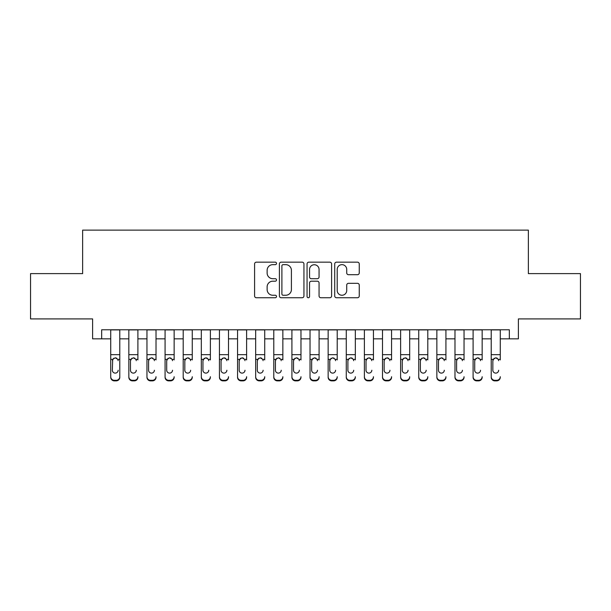 <?xml version="1.0" encoding="UTF-8"?>
<svg xmlns="http://www.w3.org/2000/svg" width="611" height="611" viewBox="0 0 611 611"><rect width="100%" height="100%" fill="white"/><g stroke="black" fill="none" stroke-linecap="round" stroke-linejoin="round"><path stroke-width="0.92" d="M276.508 263.41A1.245 1.245 0 0 0 275.263 262.165L256.368 262.165A1.78 1.78 0 0 0 254.588 263.944L254.588 295.961A1.78 1.78 0 0 0 256.368 297.74L275.263 297.74A1.245 1.245 0 0 0 276.508 296.495A1.245 1.245 0 0 0 275.263 295.25L272.819 295.25A5.69 5.69 0 0 1 267.129 289.553L267.129 286.887A5.69 5.69 0 0 1 272.819 281.197L275.263 281.197A1.245 1.245 0 0 0 276.508 279.953A1.245 1.245 0 0 0 275.263 278.708L272.819 278.708A5.69 5.69 0 0 1 267.129 273.018L267.129 270.352A5.69 5.69 0 0 1 272.819 264.655L275.263 264.655A1.245 1.245 0 0 0 276.508 263.41M357.473 274.706A1.78 1.78 0 0 0 359.253 272.926L359.253 263.944A1.78 1.78 0 0 0 357.473 262.165L336.493 262.165A1.78 1.78 0 0 0 334.713 263.944L334.713 295.961A1.78 1.78 0 0 0 336.493 297.74L357.473 297.74A1.78 1.78 0 0 0 359.253 295.961L359.253 285.108A1.78 1.78 0 0 0 357.473 283.328L348.491 283.328A1.78 1.78 0 0 0 346.72 285.108L346.72 290.492A4.758 4.758 0 0 1 341.961 295.25A4.758 4.758 0 0 1 337.203 290.492L337.203 269.413A4.758 4.758 0 0 1 341.961 264.655A4.758 4.758 0 0 1 346.72 269.413L346.72 272.926A1.78 1.78 0 0 0 348.491 274.706L357.473 274.706M101.663 338.838L101.663 329.78L509.337 329.78L509.337 338.838L518.395 338.838L518.395 318.911L580.45 318.911L580.45 273.613L528.362 273.613L528.362 230.126L82.638 230.126L82.638 273.613L30.55 273.613L30.55 318.911L92.605 318.911L92.605 338.838L110.728 338.838M303.942 263.944A1.78 1.78 0 0 0 302.162 262.165L281.182 262.165A1.78 1.78 0 0 0 279.403 263.944L279.403 295.961A1.78 1.78 0 0 0 281.182 297.74L302.162 297.74A1.78 1.78 0 0 0 303.942 295.961L303.942 263.944M308.838 262.165L329.818 262.165A1.78 1.78 0 0 1 331.597 263.944L331.597 295.961A1.78 1.78 0 0 1 329.818 297.74L320.836 297.74A1.78 1.78 0 0 1 319.064 295.961L319.064 282.977A1.78 1.78 0 0 0 317.285 281.197L311.327 281.197A1.78 1.78 0 0 0 309.548 282.977L309.548 296.495A1.245 1.245 0 0 1 308.303 297.74A1.245 1.245 0 0 1 307.058 296.495L307.058 263.944A1.78 1.78 0 0 1 308.838 262.165M119.787 338.838L128.845 338.838M137.903 338.838L146.961 338.838M156.019 338.838L165.077 338.838M174.143 338.838L183.201 338.838M192.259 338.838L201.317 338.838M210.375 338.838L219.433 338.838M228.499 338.838L237.557 338.838M246.615 338.838L255.673 338.838M264.731 338.838L273.789 338.838M282.855 338.838L291.913 338.838M300.971 338.838L310.029 338.838M319.087 338.838L328.145 338.838M337.211 338.838L346.269 338.838M355.327 338.838L364.385 338.838M373.443 338.838L382.501 338.838M391.567 338.838L400.625 338.838M409.683 338.838L418.741 338.838M427.799 338.838L436.857 338.838M445.923 338.838L454.981 338.838M464.039 338.838L473.097 338.838M482.155 338.838L491.213 338.838M500.272 338.838L509.337 338.838M283.137 264.655A1.245 1.245 0 0 0 281.892 265.9L281.892 294.006A1.245 1.245 0 0 0 283.137 295.25L285.711 295.25A5.69 5.69 0 0 0 291.409 289.553L291.409 270.352A5.69 5.69 0 0 0 285.711 264.655L283.137 264.655M319.064 269.504A4.758 4.758 0 0 0 314.306 264.746A4.758 4.758 0 0 0 309.548 269.504L309.548 276.928A1.78 1.78 0 0 0 311.327 278.708L317.285 278.708A1.78 1.78 0 0 0 319.064 276.928L319.064 269.504M110.728 359.925L110.728 376.712A3.62 3.597 -0 0 0 114.349 380.309L116.159 380.309A3.62 3.597 -0 0 0 119.787 376.712L119.787 377.277A3.62 3.597 180 0 1 116.159 380.874L116.159 380.309M118.152 370.243L118.152 370.235A2.902 2.879 180 0 1 115.258 373.115A2.902 2.879 180 0 0 118.152 370.243M112.355 370.808L112.355 370.235A2.902 2.879 180 0 0 115.258 373.115M113.745 358.206L112.355 360.475M116.77 358.206L115.258 357.786L117.831 359.36L118.152 360.696M119.787 329.78L119.787 376.712M110.728 329.78L110.728 377.277A3.62 3.597 180 0 0 114.349 380.874L116.159 380.874M110.728 359.36L112.676 359.36L112.355 370.235M112.676 359.36L115.258 357.786M128.845 329.78L128.845 376.712A3.62 3.597 -0 0 0 132.465 380.309L134.283 380.309A3.62 3.597 -0 0 0 137.903 376.712L137.903 377.277A3.62 3.597 180 0 1 134.283 380.874L134.283 380.309M137.903 359.925L137.903 329.78M136.276 370.808L136.276 370.235A2.902 2.879 180 0 1 133.374 373.115A2.902 2.879 180 0 0 136.276 370.243M130.471 370.808L130.471 370.235A2.902 2.879 180 0 0 133.374 373.115A2.902 2.879 180 0 1 130.471 370.235L130.471 360.475M131.861 358.206L130.471 360.696L130.792 359.36L133.374 357.786L135.948 359.36L136.276 360.696M134.886 358.206L133.374 357.786M146.961 329.78L146.961 376.712A3.62 3.597 -0 0 0 150.589 380.309L152.399 380.309A3.62 3.597 -0 0 0 156.019 376.712L156.019 377.277A3.62 3.597 180 0 1 152.399 380.874L152.399 380.309M156.019 359.925L156.019 329.78M154.392 370.808L154.392 370.235A2.902 2.879 180 0 1 151.49 373.115A2.902 2.879 180 0 0 154.392 370.243M148.595 370.808L148.595 370.235A2.902 2.879 180 0 0 151.49 373.115A2.902 2.879 180 0 1 148.595 370.235L148.595 360.475M149.978 358.206L148.595 360.696L148.916 359.36L151.49 357.786L154.071 359.36L154.392 360.696M153.002 358.206L151.49 357.786M165.077 329.78L165.077 376.712A3.62 3.597 -0 0 0 168.705 380.309L170.515 380.309A3.62 3.597 -0 0 0 174.143 376.712L174.143 377.277A3.62 3.597 180 0 1 170.515 380.874L170.515 380.309M174.143 359.925L174.143 329.78M172.508 370.808L172.508 370.235A2.902 2.879 180 0 1 169.614 373.115A2.902 2.879 180 0 0 172.508 370.243M166.711 370.808L166.711 370.235A2.902 2.879 180 0 0 169.614 373.115A2.902 2.879 180 0 1 166.711 370.235L166.711 360.475M168.101 358.206L166.711 360.696L167.032 359.36L169.614 357.786L172.187 359.36L172.508 360.696M171.126 358.206L169.614 357.786M183.201 329.78L183.201 376.712A3.62 3.597 -0 0 0 186.821 380.309L188.639 380.309A3.62 3.597 -0 0 0 192.259 376.712L192.259 377.277A3.62 3.597 180 0 1 188.639 380.874L188.639 380.309M192.259 359.925L192.259 329.78M190.624 370.808L190.624 370.235A2.902 2.879 180 0 1 187.73 373.115A2.902 2.879 180 0 0 190.624 370.243M184.828 370.808L184.828 370.235A2.902 2.879 180 0 0 187.73 373.115A2.902 2.879 180 0 1 184.828 370.235L184.828 360.475M186.218 358.206L184.828 360.696L185.148 359.36L187.73 357.786L190.304 359.36L190.624 360.696M189.242 358.206L187.73 357.786M132.465 380.309L132.465 380.874L134.283 380.874M132.465 380.874A3.62 3.597 180 0 1 128.845 377.277L128.845 376.712M150.589 380.309L150.589 380.874L152.399 380.874M150.589 380.874A3.62 3.597 180 0 1 146.961 377.277L146.961 376.712M168.705 380.309L168.705 380.874L170.515 380.874M168.705 380.874A3.62 3.597 180 0 1 165.077 377.277L165.077 376.712M186.821 380.309L186.821 380.874L188.639 380.874M186.821 380.874A3.62 3.597 180 0 1 183.201 377.277L183.201 376.712M201.317 329.78L201.317 376.712A3.62 3.597 -0 0 0 204.945 380.309L206.755 380.309A3.62 3.597 -0 0 0 210.375 376.712L210.375 377.277A3.62 3.597 180 0 1 206.755 380.874L206.755 380.309M210.375 359.925L210.375 329.78M208.748 370.808L208.748 370.235A2.902 2.879 180 0 1 205.846 373.115A2.902 2.879 180 0 0 208.748 370.243M202.951 370.808L202.951 370.235A2.902 2.879 180 0 0 205.846 373.115A2.902 2.879 180 0 1 202.951 370.235L202.951 360.475M204.334 358.206L202.951 360.696L203.272 359.36L205.846 357.786L208.427 359.36L208.748 360.696M207.358 358.206L205.846 357.786M204.945 380.309L204.945 380.874L206.755 380.874M204.945 380.874A3.62 3.597 180 0 1 201.317 377.277L201.317 376.712M219.433 329.78L219.433 376.712A3.62 3.597 -0 0 0 223.061 380.309L224.871 380.309A3.62 3.597 -0 0 0 228.499 376.712L228.499 377.277A3.62 3.597 180 0 1 224.871 380.874L224.871 380.309M228.499 359.925L228.499 329.78M226.864 370.808L226.864 370.235A2.902 2.879 180 0 1 223.97 373.115A2.902 2.879 180 0 0 226.864 370.243M221.067 370.808L221.067 370.235A2.902 2.879 180 0 0 223.97 373.115A2.902 2.879 180 0 1 221.067 370.235L221.067 360.475M222.45 358.206L221.067 360.696L221.388 359.36L223.97 357.786L226.544 359.36L226.864 360.696M225.482 358.206L223.97 357.786M223.061 380.309L223.061 380.874L224.871 380.874M223.061 380.874A3.62 3.597 180 0 1 219.433 377.277L219.433 376.712M237.557 329.78L237.557 376.712A3.62 3.597 -0 0 0 241.177 380.309L242.987 380.309A3.62 3.597 -0 0 0 246.615 376.712L246.615 377.277A3.62 3.597 180 0 1 242.987 380.874L242.987 380.309M246.615 359.925L246.615 329.78M244.98 370.808L244.98 370.235A2.902 2.879 180 0 1 242.086 373.115A2.902 2.879 180 0 0 244.98 370.243M239.184 370.808L239.184 370.235A2.902 2.879 180 0 0 242.086 373.115A2.902 2.879 180 0 1 239.184 370.235L239.184 360.475M240.574 358.206L239.184 360.696L239.504 359.36L242.086 357.786L244.66 359.36L244.98 360.696M243.598 358.206L242.086 357.786M241.177 380.309L241.177 380.874L242.987 380.874M241.177 380.874A3.62 3.597 180 0 1 237.557 377.277L237.557 376.712M255.673 329.78L255.673 376.712A3.62 3.597 -0 0 0 259.301 380.309L261.111 380.309A3.62 3.597 -0 0 0 264.731 376.712L264.731 377.277A3.62 3.597 180 0 1 261.111 380.874L261.111 380.309M264.731 359.925L264.731 329.78M263.104 370.808L263.104 370.235A2.902 2.879 180 0 1 260.202 373.115A2.902 2.879 180 0 0 263.104 370.243M257.307 370.808L257.307 370.235A2.902 2.879 180 0 0 260.202 373.115A2.902 2.879 180 0 1 257.307 370.235L257.307 360.475M258.69 358.206L257.307 360.696L257.628 359.36L260.202 357.786L262.783 359.36L263.104 360.696M261.714 358.206L260.202 357.786M259.301 380.309L259.301 380.874L261.111 380.874M259.301 380.874A3.62 3.597 180 0 1 255.673 377.277L255.673 376.712M273.789 329.78L273.789 376.712A3.62 3.597 -0 0 0 277.417 380.309L279.227 380.309A3.62 3.597 -0 0 0 282.855 376.712L282.855 377.277A3.62 3.597 180 0 1 279.227 380.874L279.227 380.309M282.855 359.925L282.855 329.78M281.22 370.808L281.22 370.235A2.902 2.879 180 0 1 278.326 373.115A2.902 2.879 180 0 0 281.22 370.243M275.424 370.808L275.424 370.235A2.902 2.879 180 0 0 278.326 373.115A2.902 2.879 180 0 1 275.424 370.235L275.424 360.475M276.806 358.206L275.424 360.696L275.744 359.36L278.326 357.786L280.9 359.36L281.22 360.696M279.838 358.206L278.326 357.786M277.417 380.309L277.417 380.874L279.227 380.874M277.417 380.874A3.62 3.597 180 0 1 273.789 377.277L273.789 376.712M291.913 329.78L291.913 376.712A3.62 3.597 -0 0 0 295.533 380.309L297.343 380.309A3.62 3.597 -0 0 0 300.971 376.712L300.971 377.277A3.62 3.597 180 0 1 297.343 380.874L297.343 380.309M300.971 359.925L300.971 329.78M299.337 370.808L299.337 370.235A2.902 2.879 180 0 1 296.442 373.115A2.902 2.879 180 0 0 299.337 370.243M293.54 370.808L293.54 370.235A2.902 2.879 180 0 0 296.442 373.115A2.902 2.879 180 0 1 293.54 370.235L293.54 360.475M294.93 358.206L293.54 360.696L293.86 359.36L296.442 357.786L299.016 359.36L299.337 360.696M297.954 358.206L296.442 357.786M295.533 380.309L295.533 380.874L297.343 380.874M295.533 380.874A3.62 3.597 180 0 1 291.913 377.277L291.913 376.712M310.029 329.78L310.029 376.712A3.62 3.597 -0 0 0 313.657 380.309L315.467 380.309A3.62 3.597 -0 0 0 319.087 376.712L319.087 377.277A3.62 3.597 180 0 1 315.467 380.874L315.467 380.309M319.087 359.925L319.087 329.78M317.46 370.808L317.46 370.235A2.902 2.879 180 0 1 314.558 373.115A2.902 2.879 180 0 0 317.46 370.243M311.663 370.808L311.663 370.235A2.902 2.879 180 0 0 314.558 373.115A2.902 2.879 180 0 1 311.663 370.235L311.663 360.475M313.046 358.206L311.663 360.696L311.984 359.36L314.558 357.786L317.14 359.36L317.46 360.696M316.07 358.206L314.558 357.786M313.657 380.309L313.657 380.874L315.467 380.874M313.657 380.874A3.62 3.597 180 0 1 310.029 377.277L310.029 376.712M328.145 329.78L328.145 376.712A3.62 3.597 -0 0 0 331.773 380.309L333.583 380.309A3.62 3.597 -0 0 0 337.211 376.712L337.211 377.277A3.62 3.597 180 0 1 333.583 380.874L333.583 380.309M337.211 359.925L337.211 329.78M335.576 370.808L335.576 370.235A2.902 2.879 180 0 1 332.674 373.115A2.902 2.879 180 0 0 335.576 370.243M329.78 370.808L329.78 370.235A2.902 2.879 180 0 0 332.674 373.115A2.902 2.879 180 0 1 329.78 370.235L329.78 360.475M331.162 358.206L329.78 360.696L330.1 359.36L332.674 357.786L335.256 359.36L335.576 360.696M334.194 358.206L332.674 357.786M331.773 380.309L331.773 380.874L333.583 380.874M331.773 380.874A3.62 3.597 180 0 1 328.145 377.277L328.145 376.712M346.269 329.78L346.269 376.712A3.62 3.597 -0 0 0 349.889 380.309L351.699 380.309A3.62 3.597 -0 0 0 355.327 376.712L355.327 377.277A3.62 3.597 180 0 1 351.699 380.874L351.699 380.309M355.327 359.925L355.327 329.78M353.693 370.808L353.693 370.235A2.902 2.879 180 0 1 350.798 373.115A2.902 2.879 180 0 0 353.693 370.243M347.896 370.808L347.896 370.235A2.902 2.879 180 0 0 350.798 373.115A2.902 2.879 180 0 1 347.896 370.235L347.896 360.475M349.286 358.206L347.896 360.696L348.217 359.36L350.798 357.786L353.372 359.36L353.693 360.696M352.31 358.206L350.798 357.786M349.889 380.309L349.889 380.874L351.699 380.874M349.889 380.874A3.62 3.597 180 0 1 346.269 377.277L346.269 376.712M364.385 329.78L364.385 376.712A3.62 3.597 -0 0 0 368.013 380.309L369.823 380.309A3.62 3.597 -0 0 0 373.443 376.712L373.443 377.277A3.62 3.597 180 0 1 369.823 380.874L369.823 380.309M373.443 359.925L373.443 329.78M371.816 370.808L371.816 370.235A2.902 2.879 180 0 1 368.914 373.115A2.902 2.879 180 0 0 371.816 370.243M366.02 370.808L366.02 370.235A2.902 2.879 180 0 0 368.914 373.115A2.902 2.879 180 0 1 366.02 370.235L366.02 360.475M367.402 358.206L366.02 360.696L366.34 359.36L368.914 357.786L371.496 359.36L371.816 360.696M370.426 358.206L368.914 357.786M368.013 380.309L368.013 380.874L369.823 380.874M368.013 380.874A3.62 3.597 180 0 1 364.385 377.277L364.385 376.712M382.501 329.78L382.501 376.712A3.62 3.597 -0 0 0 386.129 380.309L387.939 380.309A3.62 3.597 -0 0 0 391.567 376.712L391.567 377.277A3.62 3.597 180 0 1 387.939 380.874L387.939 380.309M391.567 359.925L391.567 329.78M389.933 370.808L389.933 370.235A2.902 2.879 180 0 1 387.03 373.115A2.902 2.879 180 0 0 389.933 370.243M384.136 370.808L384.136 370.235A2.902 2.879 180 0 0 387.03 373.115A2.902 2.879 180 0 1 384.136 370.235L384.136 360.475M385.518 358.206L384.136 360.696L384.456 359.36L387.03 357.786L389.612 359.36L389.933 360.696M388.55 358.206L387.03 357.786M386.129 380.309L386.129 380.874L387.939 380.874M386.129 380.874A3.62 3.597 180 0 1 382.501 377.277L382.501 376.712M400.625 329.78L400.625 376.712A3.62 3.597 -0 0 0 404.245 380.309L406.055 380.309A3.62 3.597 -0 0 0 409.683 376.712L409.683 377.277A3.62 3.597 180 0 1 406.055 380.874L406.055 380.309M409.683 359.925L409.683 329.78M408.049 370.808L408.049 370.235A2.902 2.879 180 0 1 405.154 373.115A2.902 2.879 180 0 0 408.049 370.243M402.252 370.808L402.252 370.235A2.902 2.879 180 0 0 405.154 373.115A2.902 2.879 180 0 1 402.252 370.235L402.252 360.475M403.642 358.206L402.252 360.696L402.573 359.36L405.154 357.786L407.728 359.36L408.049 360.696M406.666 358.206L405.154 357.786M404.245 380.309L404.245 380.874L406.055 380.874M404.245 380.874A3.62 3.597 180 0 1 400.625 377.277L400.625 376.712M418.741 329.78L418.741 376.712A3.62 3.597 -0 0 0 422.361 380.309L424.179 380.309A3.62 3.597 -0 0 0 427.799 376.712L427.799 377.277A3.62 3.597 180 0 1 424.179 380.874L424.179 380.309M427.799 359.925L427.799 329.78M426.173 370.808L426.173 370.235A2.902 2.879 180 0 1 423.27 373.115A2.902 2.879 180 0 0 426.173 370.243M420.376 370.808L420.376 370.235A2.902 2.879 180 0 0 423.27 373.115A2.902 2.879 180 0 1 420.376 370.235L420.376 360.475M421.758 358.206L420.376 360.696L420.696 359.36L423.27 357.786L425.852 359.36L426.173 360.696M424.782 358.206L423.27 357.786M422.361 380.309L422.361 380.874L424.179 380.874M422.361 380.874A3.62 3.597 180 0 1 418.741 377.277L418.741 376.712M436.857 329.78L436.857 376.712A3.62 3.597 -0 0 0 440.485 380.309L442.295 380.309A3.62 3.597 -0 0 0 445.923 376.712L445.923 377.277A3.62 3.597 180 0 1 442.295 380.874L442.295 380.309M445.923 359.925L445.923 329.78M444.289 370.808L444.289 370.235A2.902 2.879 180 0 1 441.386 373.115A2.902 2.879 180 0 0 444.289 370.243M438.492 370.808L438.492 370.235A2.902 2.879 180 0 0 441.386 373.115A2.902 2.879 180 0 1 438.492 370.235L438.492 360.475M439.874 358.206L438.492 360.696L438.813 359.36L441.386 357.786L443.968 359.36L444.289 360.696M442.899 358.206L441.386 357.786M440.485 380.309L440.485 380.874L442.295 380.874M440.485 380.874A3.62 3.597 180 0 1 436.857 377.277L436.857 376.712M454.981 329.78L454.981 376.712A3.62 3.597 -0 0 0 458.601 380.309L460.411 380.309A3.62 3.597 -0 0 0 464.039 376.712L464.039 377.277A3.62 3.597 180 0 1 460.411 380.874L460.411 380.309M464.039 359.925L464.039 329.78M462.405 370.808L462.405 370.235A2.902 2.879 180 0 1 459.51 373.115A2.902 2.879 180 0 0 462.405 370.243M456.608 370.808L456.608 370.235A2.902 2.879 180 0 0 459.51 373.115A2.902 2.879 180 0 1 456.608 370.235L456.608 360.475M457.998 358.206L456.608 360.696L456.929 359.36L459.51 357.786L462.084 359.36L462.405 360.696M461.022 358.206L459.51 357.786M458.601 380.309L458.601 380.874L460.411 380.874M458.601 380.874A3.62 3.597 180 0 1 454.981 377.277L454.981 376.712M473.097 329.78L473.097 376.712A3.62 3.597 -0 0 0 476.717 380.309L478.535 380.309A3.62 3.597 -0 0 0 482.155 376.712L482.155 377.277A3.62 3.597 180 0 1 478.535 380.874L478.535 380.309M482.155 359.925L482.155 329.78M480.529 370.808L480.529 370.235A2.902 2.879 180 0 1 477.626 373.115A2.902 2.879 180 0 0 480.529 370.243M474.724 370.808L474.724 370.235A2.902 2.879 180 0 0 477.626 373.115A2.902 2.879 180 0 1 474.724 370.235L474.724 360.475M476.114 358.206L474.724 360.696L475.053 359.36L477.626 357.786L480.208 359.36L480.529 360.696M479.139 358.206L477.626 357.786M476.717 380.309L476.717 380.874L478.535 380.874M476.717 380.874A3.62 3.597 180 0 1 473.097 377.277L473.097 376.712M491.213 329.78L491.213 376.712A3.62 3.597 -0 0 0 494.841 380.309L496.651 380.309A3.62 3.597 -0 0 0 500.272 376.712L500.272 377.277A3.62 3.597 180 0 1 496.651 380.874L496.651 380.309M500.272 359.925L500.272 329.78M498.645 370.808L498.645 370.235A2.902 2.879 180 0 1 495.742 373.115A2.902 2.879 180 0 0 498.645 370.243M492.848 370.808L492.848 370.235A2.902 2.879 180 0 0 495.742 373.115A2.902 2.879 180 0 1 492.848 370.235L492.848 360.475M494.23 358.206L492.848 360.696L493.169 359.36L495.742 357.786L498.324 359.36L498.645 360.696M497.255 358.206L495.742 357.786M494.841 380.309L494.841 380.874L496.651 380.874M494.841 380.874A3.62 3.597 180 0 1 491.213 377.277L491.213 376.712M117.831 359.36L119.787 359.36M110.728 354.678L119.787 354.678M110.728 329.909L119.787 329.909M114.349 380.309L114.349 380.874M135.948 359.36L137.903 359.36M128.845 359.36L130.792 359.36M128.845 354.678L137.903 354.678M128.845 329.909L137.903 329.909M154.071 359.36L156.019 359.36M146.961 359.36L148.916 359.36M146.961 354.678L156.019 354.678M146.961 329.909L156.019 329.909M172.187 359.36L174.143 359.36M165.077 359.36L167.032 359.36M165.077 354.678L174.143 354.678M165.077 329.909L174.143 329.909M190.304 359.36L192.259 359.36M183.201 359.36L185.148 359.36M183.201 354.678L192.259 354.678M183.201 329.909L192.259 329.909M208.427 359.36L210.375 359.36M201.317 359.36L203.272 359.36M201.317 354.678L210.375 354.678M201.317 329.909L210.375 329.909M226.544 359.36L228.499 359.36M219.433 359.36L221.388 359.36M219.433 354.678L228.499 354.678M219.433 329.909L228.499 329.909M244.66 359.36L246.615 359.36M237.557 359.36L239.504 359.36M237.557 354.678L246.615 354.678M237.557 329.909L246.615 329.909M262.783 359.36L264.731 359.36M255.673 359.36L257.628 359.36M255.673 354.678L264.731 354.678M255.673 329.909L264.731 329.909M280.9 359.36L282.855 359.36M273.789 359.36L275.744 359.36M273.789 354.678L282.855 354.678M273.789 329.909L282.855 329.909M299.016 359.36L300.971 359.36M291.913 359.36L293.86 359.36M291.913 354.678L300.971 354.678M291.913 329.909L300.971 329.909M317.14 359.36L319.087 359.36M310.029 359.36L311.984 359.36M310.029 354.678L319.087 354.678M310.029 329.909L319.087 329.909M335.256 359.36L337.211 359.36M328.145 359.36L330.1 359.36M328.145 354.678L337.211 354.678M328.145 329.909L337.211 329.909M353.372 359.36L355.327 359.36M346.269 359.36L348.217 359.36M346.269 354.678L355.327 354.678M346.269 329.909L355.327 329.909M371.496 359.36L373.443 359.36M364.385 359.36L366.34 359.36M364.385 354.678L373.443 354.678M364.385 329.909L373.443 329.909M389.612 359.36L391.567 359.36M382.501 359.36L384.456 359.36M382.501 354.678L391.567 354.678M382.501 329.909L391.567 329.909M407.728 359.36L409.683 359.36M400.625 359.36L402.573 359.36M400.625 354.678L409.683 354.678M400.625 329.909L409.683 329.909M425.852 359.36L427.799 359.36M418.741 359.36L420.696 359.36M418.741 354.678L427.799 354.678M418.741 329.909L427.799 329.909M443.968 359.36L445.923 359.36M436.857 359.36L438.813 359.36M436.857 354.678L445.923 354.678M436.857 329.909L445.923 329.909M462.084 359.36L464.039 359.36M454.981 359.36L456.929 359.36M454.981 354.678L464.039 354.678M454.981 329.909L464.039 329.909M480.208 359.36L482.155 359.36M473.097 359.36L475.053 359.36M473.097 354.678L482.155 354.678M473.097 329.909L482.155 329.909M498.324 359.36L500.272 359.36M491.213 359.36L493.169 359.36M491.213 354.678L500.272 354.678M491.213 329.909L500.272 329.909"/></g></svg>
